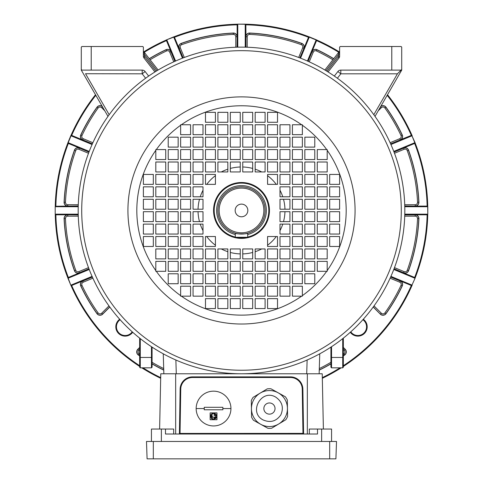 <?xml version="1.0" encoding="UTF-8"?>
<svg xmlns="http://www.w3.org/2000/svg" width="483" height="483" viewBox="0 0 483 483"><rect width="100%" height="100%" fill="white"/><g stroke="black" fill="none" stroke-linecap="round" stroke-linejoin="round"><path stroke-width="0.72" d="M92.072 144.526L70.808 135.711L67.958 142.6A0.622 0.622 0 0 0 68.29 143.409L68.338 143.427A185.677 185.677 0 0 0 55.871 206.102L55.823 206.102A0.622 0.622 0 0 0 55.382 206.283L67.807 206.102A3.725 3.725 0 0 1 64.088 202.202A177.605 177.605 0 0 1 74.436 150.177A3.725 3.725 0 0 1 79.363 147.997L68.29 143.409L67.91 142.823A186.299 186.299 0 0 0 55.243 206.501L55.382 206.283A0.622 0.622 0 0 0 55.201 206.724L55.201 214.174A0.622 0.622 0 0 0 55.823 214.796A0.622 0.495 -90 0 1 55.322 214.174L78.222 214.174M78.234 214.796L55.823 214.796L55.243 214.398A186.299 186.299 0 0 0 67.91 278.081L68.29 277.49L88.999 268.91M363.307 319.251A9.316 9.316 0 0 1 364.454 333.403A9.316 9.316 0 0 1 350.302 332.256M350.767 331.839A8.694 8.694 0 0 0 364.013 332.962A8.694 8.694 0 0 0 362.89 319.716M132.698 332.256A9.316 9.316 0 0 1 118.546 333.403A9.316 9.316 0 0 1 119.693 319.251M120.11 319.716A8.694 8.694 0 0 0 118.987 332.962A8.694 8.694 0 0 0 132.233 331.839M89.222 269.49L67.958 278.299L70.808 285.187A0.622 0.622 0 0 0 71.617 285.519L70.935 285.375A186.299 186.299 0 0 0 139.653 366.446M92.325 276.946L71.617 285.519A0.622 0.368 -112.5 0 1 71.043 285.091L92.072 276.379M70.808 135.711A0.622 0.622 0 0 1 70.941 135.512L71.617 135.379L92.325 143.952L71.617 135.379A0.622 0.622 0 0 0 70.941 135.512A186.299 186.299 0 0 1 95.501 94.728M68.29 143.409A0.622 0.368 -67.5 0 1 68.188 142.696L71.043 135.808A0.622 0.368 -67.5 0 1 71.617 135.379M299.961 57.948L308.54 37.239A0.622 0.622 0 0 1 309.349 36.907L316.238 39.757A0.622 0.622 0 0 1 316.437 39.89L316.57 40.566L307.997 61.275M339.126 51.778A186.299 186.299 0 0 0 316.425 39.884A0.622 0.622 0 0 1 316.57 40.566A0.622 0.368 22.5 0 0 316.142 39.992L309.253 37.137L300.541 58.171M414.662 277.471A185.677 185.677 0 0 0 427.129 214.796L427.757 214.398A186.299 186.299 0 0 1 415.09 278.081L414.71 277.49L394.001 268.91L414.71 277.49A0.622 0.622 0 0 1 415.042 278.299L411.957 285.091A0.622 0.368 112.5 0 1 411.383 285.519L412.065 285.375A186.299 186.299 0 0 1 343.347 366.446M341.185 367.835A186.299 186.299 0 0 1 322.324 378.304M160.676 378.304A186.299 186.299 0 0 1 141.815 367.835M343.347 365.703A185.677 185.677 0 0 0 411.335 285.501M181.228 43.385A3.725 3.725 0 0 0 179.048 48.318L179.169 48.264A3.598 3.598 0 0 1 181.27 43.506L181.228 43.385A177.605 177.605 0 0 1 233.253 33.037A3.725 3.725 0 0 1 237.153 36.756L237.02 47.189M237.153 47.183L237.153 24.82A185.677 185.677 0 0 0 174.478 37.288M249.747 33.037A3.725 3.725 0 0 0 245.847 36.756L245.847 24.772L245.98 36.756A3.598 3.598 0 0 1 249.741 33.164L249.747 33.037A177.605 177.605 0 0 1 301.772 43.385A3.725 3.725 0 0 1 303.952 48.318L299.84 57.9M308.522 37.288A185.677 185.677 0 0 0 245.847 24.82M408.564 150.177A3.725 3.725 0 0 0 403.637 147.997L403.685 148.118A3.598 3.598 0 0 1 408.443 150.219L408.564 150.177A177.605 177.605 0 0 1 418.912 202.202A3.725 3.725 0 0 1 415.193 206.102L404.76 205.975M404.766 206.102L427.129 206.102A185.677 185.677 0 0 0 414.662 143.427M404.76 214.929L415.193 214.929A3.598 3.598 0 0 1 418.785 218.69A177.478 177.478 0 0 1 408.443 270.679A3.598 3.598 0 0 1 403.685 272.78L403.637 272.901A3.725 3.725 0 0 0 408.564 270.728A177.605 177.605 0 0 0 418.912 218.696A3.725 3.725 0 0 0 415.193 214.796L427.129 214.796M74.436 270.728A3.725 3.725 0 0 0 79.363 272.901L79.315 272.78A3.598 3.598 0 0 1 74.557 270.679L74.436 270.728A177.605 177.605 0 0 1 64.088 218.696A3.725 3.725 0 0 1 67.807 214.796L78.24 214.929M55.871 214.796A185.677 185.677 0 0 0 68.338 277.471M404.778 214.174L427.678 214.174A0.622 0.495 90 0 1 427.177 214.796A0.622 0.622 0 0 0 427.799 214.174L427.799 206.724A0.622 0.622 0 0 0 427.177 206.102L427.757 206.501A186.299 186.299 0 0 0 415.09 142.823L414.71 143.409L394.001 151.988M309.349 36.907L309.253 37.137A0.622 0.368 22.5 0 0 308.54 37.239L309.126 36.859A186.299 186.299 0 0 0 245.449 24.192L245.847 24.772A0.622 0.622 0 0 0 245.225 24.15L237.775 24.15A0.622 0.622 0 0 0 237.153 24.772L237.551 24.192A186.299 186.299 0 0 0 173.874 36.859L174.46 37.239L183.039 57.948M393.778 151.408L415.042 142.6L411.957 135.808A0.622 0.368 67.5 0 0 411.383 135.379L412.065 135.524A0.622 0.622 0 0 0 411.383 135.379L400.31 139.967A3.725 3.725 0 0 0 402.254 134.938A177.605 177.605 0 0 0 386.014 107.202A3.725 3.725 0 0 0 380.791 106.357M380.61 106.665A3.598 3.598 0 0 1 385.905 107.28A177.478 177.478 0 0 1 402.134 134.992A3.598 3.598 0 0 1 400.256 139.847L411.335 135.397A185.677 185.677 0 0 0 387.167 95.308M338.746 52.273A185.677 185.677 0 0 0 316.552 40.614M317.011 49.695A3.725 3.725 0 0 0 311.988 51.645L312.109 51.693A3.598 3.598 0 0 1 316.957 49.815L317.011 49.695A177.605 177.605 0 0 1 333.741 58.678M387.499 94.728A186.299 186.299 0 0 1 412.065 135.524A0.622 0.622 0 0 1 412.192 135.711M343.347 355.953A177.605 177.605 0 0 0 344.747 354.963A3.725 3.725 0 0 0 345.218 349.294L343.347 347.422M319.251 370.135A177.605 177.605 0 0 0 330.921 363.898M322.312 377.621A185.677 185.677 0 0 0 340.02 367.835M402.254 285.96A3.725 3.725 0 0 0 400.31 280.937L400.256 281.058A3.598 3.598 0 0 1 402.134 285.906L402.254 285.96A177.605 177.605 0 0 1 386.014 313.696A3.725 3.725 0 0 1 380.344 314.167L373.208 307.031M109.713 306.922L102.565 314.077A3.598 3.598 0 0 1 97.095 313.624A177.478 177.478 0 0 1 80.866 285.906A3.598 3.598 0 0 1 82.744 281.058L82.69 280.937A3.725 3.725 0 0 0 80.746 285.96A177.605 177.605 0 0 0 96.986 313.696A3.725 3.725 0 0 0 102.656 314.167L109.792 307.031M71.617 285.519L71.665 285.501A185.677 185.677 0 0 0 139.653 365.703M142.98 367.835A185.677 185.677 0 0 0 160.688 377.621M139.653 347.422L137.782 349.294A3.725 3.725 0 0 0 138.253 354.963A177.605 177.605 0 0 0 139.653 355.953M152.079 363.898A177.605 177.605 0 0 0 163.749 370.135M149.338 58.781A177.478 177.478 0 0 1 166.043 49.815A3.598 3.598 0 0 1 170.891 51.693L171.012 51.645A3.725 3.725 0 0 0 165.989 49.695A177.605 177.605 0 0 0 149.259 58.678M175.003 61.275L166.448 40.614A185.677 185.677 0 0 0 144.254 52.273M95.833 95.308A185.677 185.677 0 0 0 71.665 135.397M80.746 134.938A3.725 3.725 0 0 0 82.69 139.967L82.744 139.847A3.598 3.598 0 0 1 80.866 134.992L80.746 134.938A177.605 177.605 0 0 1 96.986 107.202A3.725 3.725 0 0 1 102.209 106.357M182.459 58.171L173.651 36.907L166.762 39.757A0.622 0.622 0 0 0 166.43 40.566L166.575 39.884A186.299 186.299 0 0 0 143.874 51.778M316.238 39.757L307.43 61.027M412.192 285.187A0.622 0.622 0 0 1 411.383 285.519L390.675 276.946M166.43 40.566A0.622 0.368 -22.5 0 1 166.858 39.992L175.571 61.027M166.762 39.757L173.747 37.137A0.622 0.368 -22.5 0 1 174.46 37.239A0.622 0.622 0 0 0 173.651 36.907M67.958 142.6L89.222 151.408M70.808 285.187L68.188 278.202A0.622 0.368 -112.5 0 1 68.29 277.49A0.622 0.622 0 0 0 67.958 278.299M414.71 277.49A0.622 0.368 112.5 0 1 414.812 278.202L393.778 269.49M415.042 278.299L411.957 285.091L390.928 276.379M390.928 144.526L411.957 135.808L414.812 142.696A0.622 0.368 67.5 0 1 414.71 143.409A0.622 0.622 0 0 0 415.042 142.6M245.225 47.171L245.225 24.271L237.775 24.15A0.622 0.622 0 0 0 237.153 24.772A0.622 0.495 0 0 1 237.775 24.271L237.775 47.171M245.225 24.271A0.622 0.495 0 0 1 245.847 24.772A0.622 0.622 0 0 0 245.225 24.15L245.225 24.271M404.778 206.724L427.799 206.724A0.622 0.622 0 0 0 427.177 206.102A0.622 0.495 90 0 1 427.678 206.724L427.799 214.174A0.622 0.622 0 0 1 427.177 214.796L404.766 214.796L415.193 214.796L415.193 216.167L404.724 216.167M78.222 206.724L55.322 206.724A0.622 0.495 -90 0 1 55.823 206.102A0.622 0.622 0 0 0 55.201 206.724L55.201 214.174A0.622 0.622 0 0 0 55.823 214.796M240.256 166.997A43.47 43.47 0 0 0 230.325 168.44M227.837 169.183A43.47 43.47 0 0 0 221.323 171.948M215.418 175.673A43.47 43.47 0 0 0 206.724 184.367M202.999 190.272A43.47 43.47 0 0 0 200.234 196.786M199.491 199.274A43.47 43.47 0 0 0 198.048 209.205M198.048 211.693A43.47 43.47 0 0 0 199.491 221.631M200.234 224.112A43.47 43.47 0 0 0 202.999 230.632M206.724 236.531A43.47 43.47 0 0 0 215.418 245.225M221.323 248.95A43.47 43.47 0 0 0 227.837 251.715M230.325 252.458A43.47 43.47 0 0 0 240.256 253.901M242.744 253.901A43.47 43.47 0 0 0 252.675 252.458M255.163 251.715A43.47 43.47 0 0 0 261.677 248.95M267.582 245.225A43.47 43.47 0 0 0 276.276 236.531M280.001 230.632A43.47 43.47 0 0 0 282.766 224.112M283.509 221.631A43.47 43.47 0 0 0 284.952 211.693M284.952 209.205A43.47 43.47 0 0 0 283.509 199.274M282.766 196.786A43.47 43.47 0 0 0 280.001 190.272M276.276 184.367A43.47 43.47 0 0 0 267.582 175.673M261.677 171.948A43.47 43.47 0 0 0 255.163 169.183M252.675 168.44A43.47 43.47 0 0 0 242.744 166.997M230.325 373.389L229.485 373.329M78.56 199.274L78.62 198.435M252.675 47.509L253.515 47.569M269.448 210.449A27.948 27.948 0 0 0 241.5 182.508A27.948 27.948 0 0 0 213.552 210.449A27.948 27.948 0 0 0 241.5 238.397A27.948 27.948 0 0 0 269.448 210.449M404.82 210.449A163.32 163.32 0 0 1 241.5 373.776A163.32 163.32 0 0 1 78.18 210.449A163.32 163.32 0 0 1 241.5 47.129A163.32 163.32 0 0 1 404.82 210.449A163.32 163.32 0 0 0 241.5 47.129A163.32 163.32 0 0 0 78.18 210.449M327.196 271.307L327.196 261.369L317.265 261.369L317.265 271.307L327.196 271.307M302.358 296.145L302.358 286.214L292.42 286.214L292.42 296.145L302.358 296.145M180.642 296.145L190.58 296.145L190.58 286.214L180.642 286.214L180.642 296.145M155.804 271.307L165.735 271.307L165.735 261.369L155.804 261.369L155.804 271.307M404.386 222.379L404.054 226.286M404.38 222.47L404.434 221.727M168.223 273.795L168.223 283.726L178.161 283.726L178.161 273.795L168.223 273.795M304.839 283.726L314.777 283.726L314.777 273.795L304.839 273.795L304.839 283.726M314.777 147.11L314.777 137.172L304.839 137.172L304.839 147.11L314.777 147.11M190.58 273.795L180.642 273.795L180.642 283.726L190.58 283.726L190.58 273.795M304.839 261.369L304.839 271.307L314.777 271.307L314.777 261.369L304.839 261.369M292.42 147.11L302.358 147.11L302.358 137.172L292.42 137.172L292.42 147.11M202.999 286.214L193.061 286.214L193.061 296.145L202.999 296.145L202.999 286.214M202.999 273.795L193.061 273.795L193.061 283.726L202.999 283.726L202.999 273.795M317.265 248.95L317.265 258.888L327.196 258.888L327.196 248.95L317.265 248.95M304.839 248.95L304.839 258.888L314.777 258.888L314.777 248.95L304.839 248.95M280.001 134.691L289.939 134.691L289.939 124.753L280.001 124.753L280.001 134.691M280.001 147.11L289.939 147.11L289.939 137.172L280.001 137.172L280.001 147.11M155.804 248.95L155.804 258.888L165.735 258.888L165.735 248.95L155.804 248.95M178.161 261.369L168.223 261.369L168.223 271.307L178.161 271.307L178.161 261.369M168.223 248.95L168.223 258.888L178.161 258.888L178.161 248.95L168.223 248.95M190.58 261.369L180.642 261.369L180.642 271.307L190.58 271.307L190.58 261.369M180.642 248.95L180.642 258.888L190.58 258.888L190.58 248.95L180.642 248.95M280.001 296.145L289.939 296.145L289.939 286.214L280.001 286.214L280.001 296.145M292.42 273.795L292.42 283.726L302.358 283.726L302.358 273.795L292.42 273.795M280.001 283.726L289.939 283.726L289.939 273.795L280.001 273.795L280.001 283.726M292.42 261.369L292.42 271.307L302.358 271.307L302.358 261.369L292.42 261.369M280.001 271.307L289.939 271.307L289.939 261.369L280.001 261.369L280.001 271.307M327.196 171.948L327.196 162.01L317.265 162.01L317.265 171.948L327.196 171.948M304.839 159.529L314.777 159.529L314.777 149.591L304.839 149.591L304.839 159.529M314.777 171.948L314.777 162.01L304.839 162.01L304.839 171.948L314.777 171.948M292.42 159.529L302.358 159.529L302.358 149.591L292.42 149.591L292.42 159.529M302.358 171.948L302.358 162.01L292.42 162.01L292.42 171.948L302.358 171.948M202.999 261.369L193.061 261.369L193.061 271.307L202.999 271.307L202.999 261.369M193.061 248.95L193.061 258.888L202.999 258.888L202.999 248.95L193.061 248.95M292.42 248.95L292.42 258.888L302.358 258.888L302.358 248.95L292.42 248.95M280.001 258.888L289.939 258.888L289.939 248.95L280.001 248.95L280.001 258.888M280.001 159.529L289.939 159.529L289.939 149.591L280.001 149.591L280.001 159.529M289.939 171.948L289.939 162.01L280.001 162.01L280.001 171.948L289.939 171.948M193.061 196.786L193.061 186.855L202.999 186.855L202.999 196.786L193.061 196.786M190.58 184.367L180.642 184.367L180.642 174.429L190.58 174.429L190.58 184.367M190.58 209.205L180.642 209.205L180.642 199.274L190.58 199.274L190.58 209.205M168.223 196.786L168.223 186.855L178.161 186.855L178.161 196.786L168.223 196.786M165.735 184.367L155.804 184.367L155.804 174.429L165.735 174.429L165.735 184.367M165.735 209.205L155.804 209.205L155.804 199.274L165.735 199.274L165.735 209.205M143.385 196.786L143.385 186.855L153.316 186.855L153.316 196.786L143.385 196.786M215.418 248.95L215.418 258.888L205.48 258.888L205.48 248.95L215.418 248.95M240.256 248.95L240.256 258.888L230.325 258.888L230.325 248.95L240.256 248.95M227.837 271.307L217.899 271.307L217.899 261.369L227.837 261.369L227.837 271.307M215.418 273.795L215.418 283.726L205.48 283.726L205.48 273.795L215.418 273.795M240.256 273.795L240.256 283.726L230.325 283.726L230.325 273.795L240.256 273.795M227.837 296.145L217.899 296.145L217.899 286.214L227.837 286.214L227.837 296.145M215.418 298.633L215.418 308.571L205.48 308.571L205.48 298.633L215.418 298.633M240.256 298.633L240.256 308.571L230.325 308.571L230.325 298.633L240.256 298.633M289.939 224.112L289.939 234.05L280.001 234.05L280.001 224.112L289.939 224.112M292.42 236.531L302.358 236.531L302.358 246.469L292.42 246.469L292.42 236.531M292.42 211.693L302.358 211.693L302.358 221.631L292.42 221.631L292.42 211.693M314.777 224.112L314.777 234.05L304.839 234.05L304.839 224.112L314.777 224.112M317.265 236.531L327.196 236.531L327.196 246.469L317.265 246.469L317.265 236.531M317.265 211.693L327.196 211.693L327.196 221.631L317.265 221.631L317.265 211.693M339.615 224.112L339.615 234.05L329.684 234.05L329.684 224.112L339.615 224.112M267.582 171.948L267.582 162.01L277.52 162.01L277.52 171.948L267.582 171.948M242.744 171.948L242.744 162.01L252.675 162.01L252.675 171.948L242.744 171.948M255.163 149.591L265.101 149.591L265.101 159.529L255.163 159.529L255.163 149.591M267.582 147.11L267.582 137.172L277.52 137.172L277.52 147.11L267.582 147.11M242.744 147.11L242.744 137.172L252.675 137.172L252.675 147.11L242.744 147.11M255.163 124.753L265.101 124.753L265.101 134.691L255.163 134.691L255.163 124.753M267.582 122.265L267.582 112.334L277.52 112.334L277.52 122.265L267.582 122.265M242.744 122.265L242.744 112.334L252.675 112.334L252.675 122.265L242.744 122.265M215.418 174.429L205.48 174.429L205.48 184.367L215.418 184.367L215.418 174.429M215.418 162.01L205.48 162.01L205.48 171.948L215.418 171.948L215.418 162.01M217.899 162.01L217.899 171.948L227.837 171.948L227.837 162.01L217.899 162.01M240.256 162.01L230.325 162.01L230.325 171.948L240.256 171.948L240.256 162.01M215.418 149.591L205.48 149.591L205.48 159.529L215.418 159.529L215.418 149.591M217.899 149.591L217.899 159.529L227.837 159.529L227.837 149.591L217.899 149.591M240.256 149.591L230.325 149.591L230.325 159.529L240.256 159.529L240.256 149.591M215.418 137.172L205.48 137.172L205.48 147.11L215.418 147.11L215.418 137.172M217.899 137.172L217.899 147.11L227.837 147.11L227.837 137.172L217.899 137.172M240.256 137.172L230.325 137.172L230.325 147.11L240.256 147.11L240.256 137.172M215.418 124.753L205.48 124.753L205.48 134.691L215.418 134.691L215.418 124.753M217.899 124.753L217.899 134.691L227.837 134.691L227.837 124.753L217.899 124.753M240.256 124.753L230.325 124.753L230.325 134.691L240.256 134.691L240.256 124.753M215.418 112.334L205.48 112.334L205.48 122.265L215.418 122.265L215.418 112.334M217.899 112.334L217.899 122.265L227.837 122.265L227.837 112.334L217.899 112.334M240.256 112.334L230.325 112.334L230.325 122.265L240.256 122.265L240.256 112.334M327.196 159.529L327.196 149.591L317.265 149.591L317.265 159.529L327.196 159.529M302.358 134.691L302.358 124.753L292.42 124.753L292.42 134.691L302.358 134.691M190.58 124.753L180.642 124.753L180.642 134.691L190.58 134.691L190.58 124.753M165.735 149.591L155.804 149.591L155.804 159.529L165.735 159.529L165.735 149.591M255.163 112.334L265.101 112.334L265.101 122.265L255.163 122.265L255.163 112.334M242.744 134.691L242.744 124.753L252.675 124.753L252.675 134.691L242.744 134.691M267.582 134.691L267.582 124.753L277.52 124.753L277.52 134.691L267.582 134.691M255.163 137.172L265.101 137.172L265.101 147.11L255.163 147.11L255.163 137.172M242.744 159.529L242.744 149.591L252.675 149.591L252.675 159.529L242.744 159.529M267.582 159.529L267.582 149.591L277.52 149.591L277.52 159.529L267.582 159.529M255.163 162.01L265.101 162.01L265.101 171.948L255.163 171.948L255.163 162.01M202.999 162.01L193.061 162.01L193.061 171.948L202.999 171.948L202.999 162.01M190.58 171.948L190.58 162.01L180.642 162.01L180.642 171.948L190.58 171.948M202.999 149.591L193.061 149.591L193.061 159.529L202.999 159.529L202.999 149.591M190.58 159.529L190.58 149.591L180.642 149.591L180.642 159.529L190.58 159.529M202.999 137.172L193.061 137.172L193.061 147.11L202.999 147.11L202.999 137.172M190.58 147.11L190.58 137.172L180.642 137.172L180.642 147.11L190.58 147.11M202.999 124.753L193.061 124.753L193.061 134.691L202.999 134.691L202.999 124.753M178.161 171.948L178.161 162.01L168.223 162.01L168.223 171.948L178.161 171.948M165.735 171.948L165.735 162.01L155.804 162.01L155.804 171.948L165.735 171.948M178.161 159.529L178.161 149.591L168.223 149.591L168.223 159.529L178.161 159.529M178.161 137.172L168.223 137.172L168.223 147.11L178.161 147.11L178.161 137.172M339.615 209.205L339.615 199.274L329.684 199.274L329.684 209.205L339.615 209.205M339.615 186.855L329.684 186.855L329.684 196.786L339.615 196.786L339.615 186.855M339.615 184.367L339.615 174.429L329.684 174.429L329.684 184.367L339.615 184.367M242.744 308.571L252.675 308.571L252.675 298.633L242.744 298.633L242.744 308.571M265.101 308.571L265.101 298.633L255.163 298.633L255.163 308.571L265.101 308.571M267.582 308.571L277.52 308.571L277.52 298.633L267.582 298.633L267.582 308.571M143.385 211.693L143.385 221.631L153.316 221.631L153.316 211.693L143.385 211.693M143.385 234.05L153.316 234.05L153.316 224.112L143.385 224.112L143.385 234.05M143.385 236.531L143.385 246.469L153.316 246.469L153.316 236.531L143.385 236.531M327.196 209.205L327.196 199.274L317.265 199.274L317.265 209.205L327.196 209.205M327.196 186.855L317.265 186.855L317.265 196.786L327.196 196.786L327.196 186.855M327.196 184.367L327.196 174.429L317.265 174.429L317.265 184.367L327.196 184.367M314.777 209.205L314.777 199.274L304.839 199.274L304.839 209.205L314.777 209.205M314.777 186.855L304.839 186.855L304.839 196.786L314.777 196.786L314.777 186.855M314.777 184.367L314.777 174.429L304.839 174.429L304.839 184.367L314.777 184.367M302.358 209.205L302.358 199.274L292.42 199.274L292.42 209.205L302.358 209.205M302.358 186.855L292.42 186.855L292.42 196.786L302.358 196.786L302.358 186.855M302.358 184.367L302.358 174.429L292.42 174.429L292.42 184.367L302.358 184.367M289.939 209.205L289.939 199.274L280.001 199.274L280.001 209.205L289.939 209.205M289.939 186.855L280.001 186.855L280.001 196.786L289.939 196.786L289.939 186.855M289.939 184.367L289.939 174.429L280.001 174.429L280.001 184.367L289.939 184.367M242.744 296.145L252.675 296.145L252.675 286.214L242.744 286.214L242.744 296.145M265.101 296.145L265.101 286.214L255.163 286.214L255.163 296.145L265.101 296.145M267.582 296.145L277.52 296.145L277.52 286.214L267.582 286.214L267.582 296.145M242.744 283.726L252.675 283.726L252.675 273.795L242.744 273.795L242.744 283.726M265.101 283.726L265.101 273.795L255.163 273.795L255.163 283.726L265.101 283.726M267.582 283.726L277.52 283.726L277.52 273.795L267.582 273.795L267.582 283.726M242.744 271.307L252.675 271.307L252.675 261.369L242.744 261.369L242.744 271.307M265.101 271.307L265.101 261.369L255.163 261.369L255.163 271.307L265.101 271.307M267.582 271.307L277.52 271.307L277.52 261.369L267.582 261.369L267.582 271.307M242.744 258.888L252.675 258.888L252.675 248.95L242.744 248.95L242.744 258.888M265.101 258.888L265.101 248.95L255.163 248.95L255.163 258.888L265.101 258.888M267.582 258.888L277.52 258.888L277.52 248.95L267.582 248.95L267.582 258.888M155.804 211.693L155.804 221.631L165.735 221.631L165.735 211.693L155.804 211.693M155.804 234.05L165.735 234.05L165.735 224.112L155.804 224.112L155.804 234.05M155.804 236.531L155.804 246.469L165.735 246.469L165.735 236.531L155.804 236.531M168.223 211.693L168.223 221.631L178.161 221.631L178.161 211.693L168.223 211.693M168.223 234.05L178.161 234.05L178.161 224.112L168.223 224.112L168.223 234.05M168.223 236.531L168.223 246.469L178.161 246.469L178.161 236.531L168.223 236.531M180.642 211.693L180.642 221.631L190.58 221.631L190.58 211.693L180.642 211.693M180.642 234.05L190.58 234.05L190.58 224.112L180.642 224.112L180.642 234.05M180.642 236.531L180.642 246.469L190.58 246.469L190.58 236.531L180.642 236.531M193.061 211.693L193.061 221.631L202.999 221.631L202.999 211.693L193.061 211.693M193.061 234.05L202.999 234.05L202.999 224.112L193.061 224.112L193.061 234.05M193.061 236.531L193.061 246.469L202.999 246.469L202.999 236.531L193.061 236.531M277.52 184.367L277.52 174.429L267.582 174.429L267.582 184.367L277.52 184.367M267.582 246.469L277.52 246.469L277.52 236.531L267.582 236.531L267.582 246.469M205.48 236.531L205.48 246.469L215.418 246.469L215.418 236.531L205.48 236.531M329.684 211.693L339.615 211.693L339.615 221.631L329.684 221.631L329.684 211.693M329.684 236.531L339.615 236.531L339.615 246.469L329.684 246.469L329.684 236.531M327.196 224.112L327.196 234.05L317.265 234.05L317.265 224.112L327.196 224.112M304.839 211.693L314.777 211.693L314.777 221.631L304.839 221.631L304.839 211.693M304.839 236.531L314.777 236.531L314.777 246.469L304.839 246.469L304.839 236.531M302.358 224.112L302.358 234.05L292.42 234.05L292.42 224.112L302.358 224.112M280.001 211.693L289.939 211.693L289.939 221.631L280.001 221.631L280.001 211.693M280.001 236.531L289.939 236.531L289.939 246.469L280.001 246.469L280.001 236.531M227.837 308.571L217.899 308.571L217.899 298.633L227.837 298.633L227.837 308.571M240.256 286.214L240.256 296.145L230.325 296.145L230.325 286.214L240.256 286.214M215.418 286.214L215.418 296.145L205.48 296.145L205.48 286.214L215.418 286.214M227.837 283.726L217.899 283.726L217.899 273.795L227.837 273.795L227.837 283.726M240.256 261.369L240.256 271.307L230.325 271.307L230.325 261.369L240.256 261.369M215.418 261.369L215.418 271.307L205.48 271.307L205.48 261.369L215.418 261.369M227.837 258.888L217.899 258.888L217.899 248.95L227.837 248.95L227.837 258.888M153.316 209.205L143.385 209.205L143.385 199.274L153.316 199.274L153.316 209.205M153.316 184.367L143.385 184.367L143.385 174.429L153.316 174.429L153.316 184.367M155.804 196.786L155.804 186.855L165.735 186.855L165.735 196.786L155.804 196.786M178.161 209.205L168.223 209.205L168.223 199.274L178.161 199.274L178.161 209.205M178.161 184.367L168.223 184.367L168.223 174.429L178.161 174.429L178.161 184.367M180.642 196.786L180.642 186.855L190.58 186.855L190.58 196.786L180.642 196.786M202.999 209.205L193.061 209.205L193.061 199.274L202.999 199.274L202.999 209.205M202.999 184.367L193.061 184.367L193.061 174.429L202.999 174.429L202.999 184.367M152.079 347.114L152.079 367.213L151.457 367.835L140.275 367.835L139.653 367.213L139.653 338.13M107.993 116.373L81.283 70.101L81.283 47.129L81.905 46.507L142.763 46.507L143.385 47.129L143.385 56.348A2.481 2.481 0 0 0 143.91 57.882L154.916 71.967M334.333 76.073L337.877 71.538A3.725 3.725 0 0 1 340.817 70.101L391.779 70.101L391.779 46.507L340.237 46.507L339.615 47.129L339.615 56.348A2.481 2.481 0 0 1 339.09 57.882L328.084 71.967M391.779 46.507L401.095 46.507L401.717 47.129L401.717 70.101L375.007 116.373M401.717 69.486L401.095 70.101L391.779 70.101M401.198 70.005L397.37 73.833L340.817 73.833L337.877 71.538M148.667 76.073L145.123 71.538L142.183 73.833L85.521 73.724L109.182 114.706M145.624 78.228L142.183 73.833L142.183 70.101L81.905 70.101L81.283 69.486M319.74 353.816L319.142 373.776M163.858 373.776L163.26 353.816M373.818 114.706L397.479 73.724L401.095 70.101L397.37 73.833M324.884 70.017L339.356 51.488L338.378 54.76L339.615 54.76M339.356 51.488A1.244 1.244 0 0 0 339.615 50.727M142.183 70.101A3.725 3.725 0 0 1 145.123 71.538M157.047 70.657L144.622 54.76L143.644 51.488L158.116 70.017M155.979 71.309L144.888 57.115A1.244 1.244 0 0 1 144.622 56.348L144.622 54.76L143.385 54.76M143.644 51.488A1.244 1.244 0 0 1 143.385 50.727A1.244 1.244 0 0 0 143.644 51.488A1.244 1.244 0 0 1 143.385 50.727A1.244 1.244 0 0 0 143.644 51.488A1.244 1.244 0 0 1 143.385 50.727A1.244 1.244 0 0 0 143.644 51.488A1.244 1.244 0 0 1 143.385 50.727A1.244 1.244 0 0 0 143.644 51.488M343.347 338.13L343.347 367.213L342.725 367.835L342.725 338.625M331.543 346.709L331.543 367.835L330.921 367.213L330.921 347.114M331.543 367.835L342.725 367.835M151.457 367.835L151.457 346.709M140.275 338.625L140.275 367.835M309.319 434.012L309.319 429.043L317.512 429.043L317.512 434.012L165.488 434.012L165.488 429.043L173.681 429.043L173.681 434.012M323.387 429.043L322.227 373.776L160.773 373.776L159.613 429.043M178.788 434.012L178.813 434.012A0.622 0.622 0 0 0 179.41 433.402L180.135 389.093A12.419 12.419 0 0 1 192.548 376.879L192.451 376.879M179.41 433.426L302.968 433.39L302.249 389.105A11.797 11.797 0 0 0 290.452 377.501L192.548 377.501A11.797 11.797 0 0 0 180.751 389.105L180.032 434.012M180.135 388.996L180.135 389.093A12.419 12.419 0 0 1 192.548 376.879L290.452 376.879A12.419 12.419 0 0 1 302.865 389.093L302.865 388.996M290.549 376.879L290.452 376.879A12.419 12.419 0 0 1 302.865 389.093L303.59 433.426M303.59 433.402A0.622 0.622 0 0 0 304.212 434.012L304.212 434.012A0.622 0.622 0 0 1 303.59 433.402L302.968 433.39L302.968 434.012M151.433 441.462L151.433 429.043L165.488 429.043M331.567 441.462L331.567 429.043L317.512 429.043M153.316 458.85L335.902 458.85L336.512 441.462L146.488 441.462L147.092 458.85L153.316 458.85L153.316 441.462M278.19 392.818A17.998 17.998 0 0 0 253.714 399.803A17.998 17.998 0 0 0 260.699 424.279A17.998 17.998 0 0 0 285.175 417.294A17.998 17.998 0 0 0 278.19 392.818M275.775 397.159C261.442 388.368 248.081 412.404 263.114 419.938C270.389 423.036 276.294 421.345 280.834 414.879C283.932 407.61 282.241 401.699 275.775 397.159M266.731 413.436A5.591 5.591 0 0 1 264.557 405.835A5.591 5.591 0 0 1 272.158 403.661A5.591 5.591 0 0 1 274.332 411.262A5.591 5.591 0 0 1 266.731 413.436M260.693 424.291L267.908 428.3A19.809 19.809 0 0 0 271.621 428.24L285.779 419.751A19.809 19.809 0 0 0 287.584 416.509L287.319 400.002A19.809 19.809 0 0 0 285.405 396.815L270.981 388.797A19.809 19.809 0 0 0 267.268 388.857L253.11 397.346A19.809 19.809 0 0 0 251.305 400.588L251.571 417.095A19.809 19.809 0 0 0 253.484 420.282L260.693 424.291M262.136 425.094L265.028 426.7M256.364 421.882L259.25 423.488M216.97 412.899L216.97 419.727L210.141 419.727L210.141 412.899L216.97 412.899L216.97 413.303M204.243 409.789L204.243 407.308L222.868 407.308L222.868 409.789L204.243 409.789L222.868 409.789M196.164 408.552A17.388 17.388 0 0 0 213.552 425.94A17.388 17.388 0 0 0 230.94 408.552A17.388 17.388 0 0 0 213.552 391.164A17.388 17.388 0 0 0 196.164 408.552L204.243 408.552M211.276 414.275L212.049 414.179L212.049 416.249L210.914 414.776M211.023 417.252A1.032 1.032 0 0 0 211.065 417.735L212.049 416.37A1.032 1.032 0 0 0 211.572 416.485M212.049 416.37L212.049 418.441L211.276 418.35M213.003 417.801A1.032 1.032 0 0 0 212.78 416.678M212.906 419.347A3.103 3.103 0 0 1 212.285 419.147M211.723 418.821A3.103 3.103 0 0 1 211.24 418.381L214.217 419.347L214.132 417.046L214.73 418.924A1.032 1.032 0 0 0 214.132 417.046M213.734 419.039A1.032 1.032 0 0 0 214.132 419.117M214.748 418.972L216.644 416.624L215.418 417.348L215.418 415.277L216.644 416.002L214.802 413.472L214.132 415.573L214.198 413.321M214.132 415.573A1.032 1.032 0 0 0 214.742 415.374M215.11 414.215A1.032 1.032 0 0 0 214.73 413.696L214.748 413.647M222.868 407.308L204.243 407.308M210.141 419.727L216.97 419.727L216.97 419.322M211.856 413.714A3.103 3.103 0 0 1 214.217 413.279L211.24 414.245M215.503 413.895A3.103 3.103 0 0 1 216.456 415.205M216.456 417.415A3.103 3.103 0 0 1 215.503 418.731M210.872 414.746L211.029 417.765M210.558 417.125A3.103 3.103 0 0 1 210.558 415.501M219.143 210.449A22.357 22.357 0 0 0 241.5 232.806A22.357 22.357 0 0 0 263.857 210.449A22.357 22.357 0 0 0 241.5 188.092A22.357 22.357 0 0 0 219.143 210.449M265.101 210.449A23.601 23.601 0 0 1 241.5 234.05A23.601 23.601 0 0 1 217.899 210.449A23.601 23.601 0 0 1 241.5 186.855A23.601 23.601 0 0 1 265.101 210.449M247.833 210.449A6.333 6.333 0 0 0 241.5 204.116A6.333 6.333 0 0 0 235.167 210.449A6.333 6.333 0 0 0 241.5 216.782A6.333 6.333 0 0 0 247.833 210.449M247.713 234.503A24.838 24.838 0 0 0 241.5 185.611A24.838 24.838 0 0 0 235.287 234.503M247.713 233.217C248.099 234.122 234.913 234.122 235.287 233.217L235.287 237.28L247.713 237.28L247.713 233.217M247.713 237.28A0.495 0.495 0 0 1 247.211 237.775L235.789 237.775A0.495 0.495 0 0 1 235.287 237.28A0.495 0.495 0 0 0 235.789 237.775A0.495 0.495 0 0 1 235.287 237.28M235.782 47.225L235.782 36.756A2.355 2.355 0 0 0 233.319 34.408A176.235 176.235 0 0 0 181.693 44.678A2.355 2.355 0 0 0 180.316 47.793L179.169 48.264L183.16 57.9M88.516 153.274L78.838 149.265A2.355 2.355 0 0 0 75.728 150.642L74.557 150.219A3.598 3.598 0 0 1 79.315 148.118L79.363 147.997M298.681 57.465L302.684 47.793A2.355 2.355 0 0 0 301.307 44.678A176.235 176.235 0 0 0 249.681 34.408A2.355 2.355 0 0 0 247.218 36.756L245.98 36.756L245.98 47.189M401.011 285.381L402.134 285.906A177.478 177.478 0 0 1 385.905 313.624A3.598 3.598 0 0 1 380.435 314.077L381.316 313.195A2.355 2.355 0 0 0 384.897 312.899A176.235 176.235 0 0 0 401.011 285.381A2.355 2.355 0 0 0 399.785 282.205L390.107 278.196M75.728 270.257L74.557 270.679A177.478 177.478 0 0 1 64.215 218.69L65.459 218.63A176.235 176.235 0 0 0 75.728 270.257A2.355 2.355 0 0 0 78.838 271.633L88.516 267.63M64.088 218.696L64.215 218.69A3.598 3.598 0 0 1 67.807 214.929L67.807 216.167A2.355 2.355 0 0 0 65.459 218.63M80.746 285.96L81.989 285.381A176.235 176.235 0 0 0 98.103 312.899A2.355 2.355 0 0 0 101.684 313.195L108.977 305.902M92.893 278.196L83.215 282.205A2.355 2.355 0 0 0 81.989 285.381M88.95 268.789L79.315 272.78L78.838 271.633M78.276 216.167L67.807 216.167M98.103 312.899L96.986 313.696M83.215 282.205L82.744 281.058L92.38 277.067M101.684 313.195L102.656 314.167M139.653 355.796A177.478 177.478 0 0 1 138.325 354.854L138.253 354.963M163.743 369.984A177.478 177.478 0 0 1 152.079 363.747M139.653 349.366L138.754 350.266A2.355 2.355 0 0 0 139.05 353.846L138.325 354.854A3.598 3.598 0 0 1 137.878 349.39L137.782 349.294M138.754 350.266L137.878 349.39L139.653 347.609M139.05 353.846A176.235 176.235 0 0 0 139.653 354.274M152.079 362.31A176.235 176.235 0 0 0 163.701 368.583M343.347 347.609L345.122 349.39A3.598 3.598 0 0 1 344.675 354.854A177.478 177.478 0 0 1 343.347 355.796M330.921 363.747A177.478 177.478 0 0 1 319.257 369.984M343.347 354.274A176.235 176.235 0 0 0 343.95 353.846L344.747 354.963M343.95 353.846A2.355 2.355 0 0 0 344.246 350.266L345.218 349.294M319.299 368.583A176.235 176.235 0 0 0 330.921 362.31M344.246 350.266L343.347 349.366M394.484 267.63L404.162 271.633A2.355 2.355 0 0 0 407.272 270.257A176.235 176.235 0 0 0 417.541 218.63L418.912 218.696M407.272 270.257L408.564 270.728M404.162 271.633L403.685 272.78L394.05 268.789M417.541 218.63A2.355 2.355 0 0 0 415.193 216.167M390.62 277.067L400.256 281.058L399.785 282.205M384.897 312.899L386.014 313.696M373.287 306.922L380.344 314.167M374.023 305.902L381.316 313.195M394.05 152.109L403.685 148.118L404.162 149.265L394.484 153.274M404.724 204.732L415.193 204.732A2.355 2.355 0 0 0 417.541 202.268A176.235 176.235 0 0 0 407.272 150.642L408.443 150.219A177.478 177.478 0 0 1 418.785 202.208L418.912 202.202M417.541 202.268L418.785 202.208A3.598 3.598 0 0 1 415.193 205.975L415.193 204.732M407.272 150.642A2.355 2.355 0 0 0 404.162 149.265M390.107 142.702L399.785 138.699A2.355 2.355 0 0 0 401.011 135.524L402.254 134.938M401.011 135.524A176.235 176.235 0 0 0 384.897 107.999L386.014 107.202M399.785 138.699L400.256 139.847L390.62 143.837M384.897 107.999A2.355 2.355 0 0 0 381.316 107.703L378.225 110.794M249.681 34.408L249.741 33.164A177.478 177.478 0 0 1 301.73 43.506L301.772 43.385M301.307 44.678L301.73 43.506A3.598 3.598 0 0 1 303.831 48.264L302.684 47.793M247.218 36.756L247.218 47.225M308.112 61.329L312.109 51.693L313.256 52.17L309.247 61.842M332.89 59.765A176.235 176.235 0 0 0 316.431 50.938L316.957 49.815A177.478 177.478 0 0 1 333.662 58.781M316.431 50.938A2.355 2.355 0 0 0 313.256 52.17M181.693 44.678L181.27 43.506A177.478 177.478 0 0 1 233.259 33.164L233.253 33.037M233.319 34.408L233.259 33.164A3.598 3.598 0 0 1 237.02 36.756L235.782 36.756M180.316 47.793L184.319 57.465M173.753 61.842L169.744 52.17A2.355 2.355 0 0 0 166.569 50.938L165.989 49.695M169.744 52.17L170.891 51.693L174.888 61.329M166.569 50.938A176.235 176.235 0 0 0 150.11 59.765M78.24 205.975L67.807 206.102M75.728 150.642A176.235 176.235 0 0 0 65.459 202.268A2.355 2.355 0 0 0 67.807 204.732L67.807 205.975A3.598 3.598 0 0 1 64.215 202.208L64.088 202.202M65.459 202.268L64.215 202.208A177.478 177.478 0 0 1 74.557 150.219L74.436 150.177M78.838 149.265L79.315 148.118L88.95 152.109M67.807 204.732L78.276 204.732M92.38 143.837L82.744 139.847L83.215 138.699L92.893 142.702M104.775 110.794L101.684 107.703A2.355 2.355 0 0 0 98.103 107.999A176.235 176.235 0 0 0 81.989 135.524L80.866 134.992A177.478 177.478 0 0 1 97.095 107.28L96.986 107.202M98.103 107.999L97.095 107.28A3.598 3.598 0 0 1 102.39 106.665M81.989 135.524A2.355 2.355 0 0 0 83.215 138.699M380.489 106.876L381.316 107.703M102.511 106.876L101.684 107.703M247.713 237.056A27.326 27.326 0 0 0 241.5 183.123A27.326 27.326 0 0 0 235.287 237.056M81.712 210.449A159.788 159.788 0 0 0 241.5 370.238A159.788 159.788 0 0 0 401.288 210.449A159.788 159.788 0 0 0 241.5 50.667A159.788 159.788 0 0 0 81.712 210.449M155.804 150.322A104.69 104.69 0 0 0 155.804 270.577M355.071 210.449A113.571 113.571 0 0 1 241.5 324.021A113.571 113.571 0 0 1 127.929 210.449A113.571 113.571 0 0 1 241.5 96.878A113.571 113.571 0 0 1 355.071 210.449M327.196 270.577A104.69 104.69 0 0 0 327.196 150.322M302.358 295.632A104.69 104.69 0 0 0 326.683 271.307M181.373 296.145A104.69 104.69 0 0 0 301.627 296.145M156.317 271.307A104.69 104.69 0 0 0 180.642 295.632M326.683 149.591A104.69 104.69 0 0 0 302.358 125.266M301.627 124.753A104.69 104.69 0 0 0 181.373 124.753M180.642 125.266A104.69 104.69 0 0 0 156.317 149.591M175.872 360.01L176.283 373.776M306.717 373.776L307.128 360.01M340.817 70.101L340.817 73.833L337.375 78.228M327.021 71.309L338.112 57.115A1.244 1.244 0 0 0 338.378 56.348L338.378 54.76L325.953 70.657M339.09 57.882L338.112 57.115M338.378 56.348L339.615 56.348M91.221 46.507L91.221 70.101M144.622 56.348L143.385 56.348M144.888 57.115L143.91 57.882M330.921 357.462L343.347 357.462M152.079 357.462L139.653 357.462M307.327 434.012L307.327 373.776M175.673 434.012L175.673 373.776M161.37 441.462L161.37 429.043M321.63 441.462L321.63 429.043M302.865 389.093L302.249 389.105M290.452 377.501L290.452 376.879M192.548 377.501L192.548 376.879M180.751 389.105L180.135 389.093M329.684 458.85L329.684 441.462M222.868 408.552L230.94 408.552"/></g></svg>

